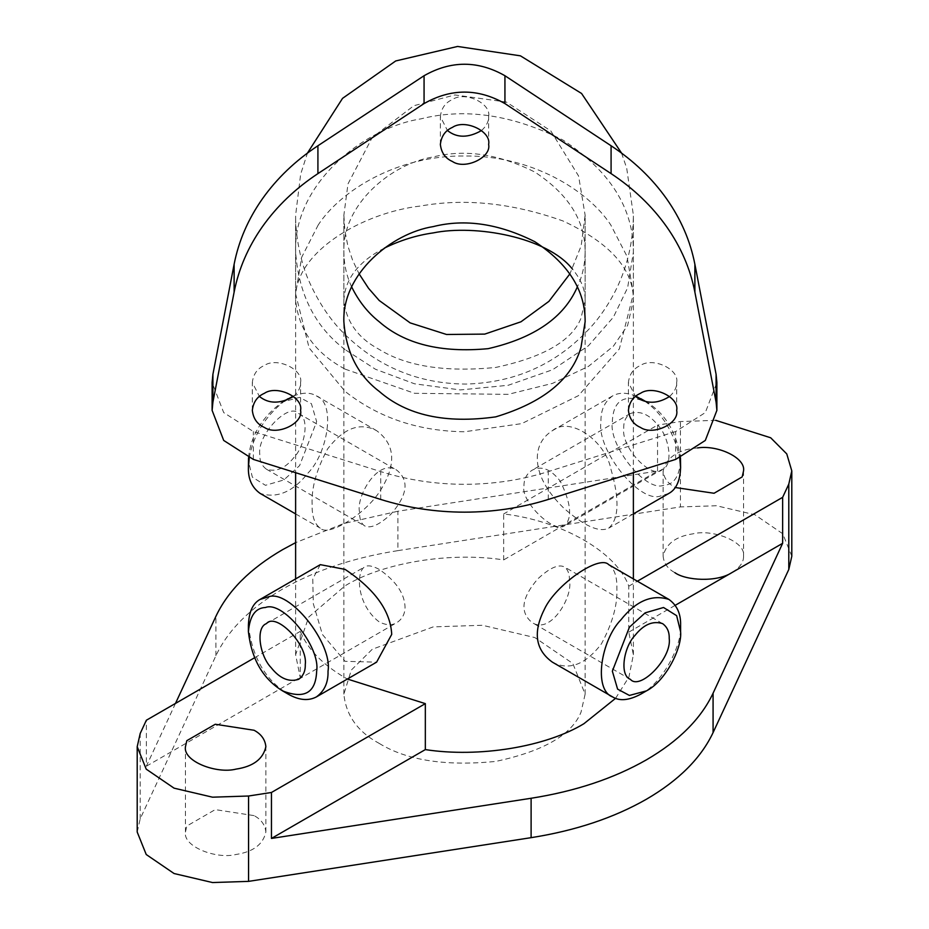 <?xml version="1.0" encoding="UTF-8"?>
<svg xmlns="http://www.w3.org/2000/svg" width="929" height="929" viewBox="0 0 929 929"><rect width="100%" height="100%" fill="white"/><g stroke="black" fill="none" stroke-linecap="round" stroke-linejoin="round"><path stroke-width="0.7" stroke-dasharray="4.64 3.48" d="M249.216 457.962C253.211 435.62 264.904 416.68 284.297 401.142M293.158 396.16C302.529 392.317 310.263 392.224 316.359 395.882C335.984 402.861 327.925 452.771 308.114 472.942C292.995 491.917 276.981 498.722 260.074 493.38M312.109 504.389C311.378 487.957 316.545 469.47 327.612 448.916C343.718 428.002 360.046 421.917 376.593 430.65C395.313 444.492 396.625 464.361 380.518 490.257C366.467 513.261 328.436 537.38 320.296 528.16C314.606 524.235 311.877 516.303 312.109 504.389M248.531 457.695C250.842 435.457 262.175 416.877 282.532 401.943L299.591 397.38L311.401 403.685L316.65 421.65L299.591 465.615L283.844 479.956L265.473 485.31L252.351 477.146L248.403 461.039M615.59 698.318L628.898 677.078L633.381 654.748L628.782 632.138L628.782 586.176C616.902 552.383 562.208 520.797 503.669 513.946L503.669 559.908C450.112 551.64 383.212 562.568 345.077 585.804L308.776 617.019L295.619 654.748L300.218 677.369L300.218 631.406C307.778 649.232 322.723 664.676 345.077 677.729L347.376 679.029M320.296 564.658L312.759 578.93L313.328 603.757L322.375 634.426L345.077 661.32L376.593 662.168M552.407 662.168C568.954 670.901 585.293 664.804 601.4 643.89C612.455 623.347 617.611 604.86 616.891 588.429C617.123 576.503 614.394 568.583 608.704 564.658M537.287 458.427C537.345 446.326 542.385 437.071 552.407 430.65C570.371 415.762 605.731 441.356 611.003 469.435C619.701 499.628 618.935 519.206 608.704 528.16C599.193 532.816 584.086 526.023 563.392 507.757C546.159 490.767 537.461 474.324 537.287 458.427M259.783 454.478C256.973 434.447 289.082 401.932 298.615 413.486C309.821 417.481 305.223 446.001 293.901 457.521C285.261 468.367 276.11 472.257 266.449 469.203C261.804 465.847 259.586 460.947 259.783 454.478M254.523 657.79L300.218 631.406M248.403 625.205C252.084 657.128 265.346 680.109 288.211 694.149M175.488 703.416L146.352 766.204L146.352 720.242M146.352 766.204L300.218 677.369M137.202 832.036L140.209 818.821L215.923 655.7C228.023 630.129 250.226 607.926 282.532 589.091C315.152 570.441 353.612 557.621 397.891 550.63L397.891 511.24L657.546 471.073L503.669 559.908M397.891 511.24L343.753 523.538L295.619 542.641M657.546 471.073L657.546 425.099L503.669 513.946M715.713 420.326L680.446 421.557L657.546 425.099M628.782 586.176L637.375 581.206M697.54 447.917C678.298 449.462 666.825 457.114 663.132 470.898C663.852 478.017 667.777 483.486 674.907 487.307L675.255 487.516M628.782 632.138L675.255 605.302M640.789 694.149C663.411 682.629 682.571 643.623 680.597 625.205M668.926 493.38L660.693 495.923C640.069 504.145 596.197 449.566 600.982 421.65C600.622 410.339 604.512 401.746 612.641 395.882C619.202 392.282 626.936 392.375 635.842 396.16M644.703 401.142C662.191 413.196 673.885 432.136 679.784 457.962M359.546 512.076C355.795 496.829 377.94 457.881 396.811 470.179C409.434 480.479 407.506 495.111 391.039 514.074C379.427 524.862 370.625 528.798 364.644 525.907C361.126 523.491 359.43 518.881 359.546 512.076M254.093 815.627L215.249 809.612L186.822 826.032L185.452 832.036C182.769 846.667 216.515 859.511 236.071 854.471C253.199 851.881 263.139 844.415 265.868 832.036C265.148 824.917 261.223 819.448 254.093 815.627M318.241 224.923L301.681 257.263L295.619 293.878L309.148 347.969L345.077 391.376C378.37 417.702 418.166 431.161 464.5 431.764L521.68 423.624L578.407 395.684L619.353 348.898L633.381 293.878L626.982 256.276L610.759 224.923C588.231 190.399 531.376 155.259 464.5 155.979C397.624 155.259 340.769 190.399 318.241 224.923M397.891 550.63L680.446 506.92L680.446 421.557M791.798 556.262L782.775 533.78L754.929 514.771L716.456 505.748L680.446 506.92M731.936 572.578C739.867 567.596 743.734 562.161 743.548 556.262C746.231 541.63 712.485 528.787 692.929 533.838C675.801 536.416 665.861 543.883 663.132 556.262C663.852 563.38 667.777 568.85 674.907 572.67M680.597 461.039C679.262 476.821 673.583 484.915 663.527 485.31C645.864 492.358 608.251 445.572 612.35 421.65C613.186 399.958 624.555 393.385 646.468 401.943C664.897 413.126 676.231 431.706 680.469 457.695M379.206 743.397C406.728 760.363 445.572 766.379 495.726 761.42C543.442 751.236 571.881 734.816 581.02 712.171L585.131 694.149L572.821 663.492L534.849 637.573L482.395 625.275L433.274 626.878L372.262 649.266L351.301 670.076L343.869 694.149C346.052 715.516 357.828 731.936 379.206 743.397M379.206 569.384C372.483 565.749 367.629 564.925 364.644 566.911C355.946 571.718 356.446 604.698 379.206 621.919C386.22 625.38 392.096 625.612 396.811 622.627C402.292 619.097 405.032 613.883 405.032 606.997C404.533 593.503 395.917 580.973 379.206 569.384M569.454 580.741C569.57 573.925 567.874 569.314 564.356 566.911C558.375 564.008 549.573 567.944 537.961 578.732C521.494 597.707 519.566 612.339 532.189 622.627C551.06 634.925 573.205 595.988 569.454 580.741M523.968 485.809C523.968 478.934 526.708 473.72 532.189 470.179C541.41 465.406 550.734 469.04 560.187 481.083C571.161 503.216 572.554 518.161 564.356 525.907C553.568 533.536 520.194 501.079 523.968 485.809M675.662 459.402L675.662 431.544L705.308 412.581L716.886 382.516M675.662 431.544L548.296 471.584C521.32 480.014 493.392 484.253 464.5 484.299C435.608 484.253 407.68 480.014 380.704 471.584L253.338 431.544L223.692 412.581L212.114 382.516M669.6 396.451C674.535 391.922 676.881 387.277 676.672 382.516C679.563 369.37 652.982 356.841 640.487 365.457C633.381 368.558 629.363 374.248 628.422 382.516L635.482 396.451M293.518 396.451C298.441 391.922 300.799 387.277 300.578 382.516C303.481 369.37 276.888 356.841 264.393 365.457C257.287 368.558 253.269 374.248 252.328 382.516L259.4 396.451M481.559 130.513C486.482 125.984 488.84 121.339 488.631 116.578C491.522 103.433 464.93 90.903 452.435 99.519C445.328 102.62 441.31 108.31 440.369 116.578L447.441 130.513M623.731 428.211C623.522 421.754 625.74 416.842 630.385 413.486C640.058 410.432 649.208 414.322 657.848 425.168C669.159 436.7 673.769 465.208 662.551 469.203C653.029 480.757 620.92 448.242 623.731 428.211M488.631 144.436L488.631 116.578M345.077 369.115L414.543 393.304L508.209 394.349L552.558 383.363L588.429 366.409L613.372 346.203L627.632 325.405L633.381 300.172C633.648 269.34 610.19 242.945 562.986 220.963C512.587 203.068 465.197 198.074 420.791 205.983C362.774 212.486 293.158 252.549 295.619 300.172C298.673 330.085 315.163 353.066 345.077 369.115M345.077 349.594C315.163 326.892 298.673 294.388 295.619 252.084C293.158 184.743 362.774 128.074 420.791 118.889C465.197 107.706 512.587 114.766 562.986 140.07C610.19 171.157 633.648 208.491 633.381 252.084L627.632 287.769L613.372 317.195L588.429 345.774L552.558 369.754L508.209 385.28L460.296 389.936L414.543 383.805L375.444 369.243L345.077 349.594M140.209 818.821L140.209 733.457M215.923 655.7L215.923 616.299M384.362 248.113C358.548 261.537 345.054 278.886 343.869 300.172C346.052 321.539 357.828 337.947 379.206 349.42C406.728 366.386 445.572 372.39 495.726 367.443C543.442 357.259 571.881 340.838 581.02 318.194L585.131 300.172C585.34 289.929 581.113 279.559 572.438 269.062M351.661 286.91C346.598 276.157 343.997 264.556 343.869 252.084C342.104 203.985 391.841 163.504 433.274 156.943C464.999 148.954 498.85 153.993 534.849 172.074C568.56 194.277 585.328 220.951 585.131 252.084C584.968 264.742 582.378 276.354 577.339 286.91M253.338 459.402L253.338 431.544M380.704 499.442L380.704 471.584M548.296 499.442L548.296 471.584M316.359 395.882L376.593 430.65M295.619 513.911L320.296 528.16M283.589 401.34L282.532 401.943M633.381 654.748L633.381 578.906M633.381 472.687L633.381 215.191C632.986 255.103 620.34 290.661 595.443 321.852C561.546 361.799 518.405 382.527 466.044 384.072C419.084 383.782 378.765 367.292 345.077 334.614C331.235 321.132 319.53 304.05 309.984 283.357C300.868 264.51 295.387 235.014 295.619 216.527L295.619 472.687M295.619 654.748L295.619 578.906M295.619 293.878L295.619 215.18L300.659 174.211L307.441 153.099M621.559 153.099L626.715 168.219L633.381 215.191L633.381 293.878M612.641 395.882L552.407 430.65M633.381 513.911L608.704 528.16M298.615 413.486L396.811 470.179M266.449 469.203L364.644 525.907M185.452 832.036L185.452 746.684M265.868 832.036L265.868 746.684M743.548 470.898L743.548 556.262M663.132 470.898L663.132 556.262M645.411 401.34L646.468 401.943M585.131 694.149L585.131 215.191L581.182 245.802L569.918 273.846M343.869 694.149L343.869 215.191L344.822 230.334L347.841 245.895L352.672 260.434L359.093 273.846M266.449 623.603L364.644 566.911M298.615 679.32L396.811 622.627M343.869 321.736L343.869 215.18L347.992 183.907L372.227 137.492L413.811 105.732L454.92 94.944L506.317 102.039L550.781 130.884L578.581 175.999L585.131 215.191L585.131 321.736M662.551 623.603L564.356 566.911M630.385 679.32L532.189 622.627M630.385 413.486L532.189 470.179M662.551 469.203L564.356 525.907M676.672 410.374L676.672 382.516M628.422 410.374L628.422 382.516M252.328 410.374L252.328 382.516M300.578 410.374L300.578 382.516M440.369 144.436L440.369 116.578"/><path stroke-width="1.39" d="M295.619 513.911L260.074 493.38C251.945 487.516 248.055 478.923 248.403 467.612L249.216 457.962M284.297 401.142L293.158 396.16M248.403 467.612L248.531 457.695M615.59 698.318L583.923 723.703C545.787 746.939 478.888 757.867 425.331 749.598L425.331 703.636L271.454 792.472L271.454 838.434L531.109 798.266C575.388 791.276 613.848 778.467 646.468 759.817C678.774 740.982 700.977 718.779 713.077 693.208L782.648 543.302L782.648 497.329L788.791 484.114L791.798 470.898L786.77 453.921L770.687 437.78L715.713 420.326M282.532 690.862L288.211 694.149C298.883 700.222 308.265 701.151 316.359 696.936L376.593 662.168L391.713 634.391C390.54 611.085 374.991 589.416 345.077 569.384L320.296 564.658L260.074 599.426C252.793 603.409 248.902 612.002 248.403 625.205L248.403 631.766C251.562 659.137 262.93 678.832 282.532 690.862C304.445 699.432 315.814 692.86 316.65 671.168C320.749 647.234 283.136 600.459 265.473 607.496C255.417 607.903 249.738 615.985 248.403 631.766M347.376 679.029L425.331 703.636M680.597 631.766L680.597 625.205C680.945 613.895 677.055 605.302 668.926 599.426L608.704 564.658C599.333 554.358 555.356 585.038 544.336 609.389C532.781 632.44 535.476 650.021 552.407 662.168L612.641 696.936C619.701 701.337 629.084 700.408 640.789 694.149L646.468 690.862C665.861 680.992 682.281 647.559 680.597 631.766L676.649 615.672L663.527 607.496L645.156 612.85L629.409 627.191L612.35 671.168L617.599 689.132L629.409 695.438L646.468 690.862M425.331 749.598L271.454 838.434M791.798 470.898L791.798 556.262L788.791 569.477L713.077 732.609C700.977 758.169 678.774 780.372 646.468 799.207C613.848 817.857 575.388 830.677 531.109 837.668L248.554 881.377L248.554 796.014L212.544 797.187L174.071 788.164L146.225 769.154L137.202 746.684L140.209 733.457L146.352 720.242L254.523 657.79M248.554 796.014L271.454 792.472M254.093 730.264C261.223 734.084 265.148 739.554 265.868 746.684C263.139 759.051 253.199 766.53 236.071 769.107C216.515 774.147 182.769 761.304 185.452 746.684L186.822 740.668L215.249 724.26L254.093 730.264M316.359 696.936C324.488 691.071 328.378 682.478 328.018 671.168C332.803 643.251 288.931 588.672 268.307 596.882L260.074 599.426M175.488 703.416L215.923 616.299C228.023 590.728 250.226 568.525 282.532 549.689L295.619 542.641M637.375 581.206L782.648 497.329M675.255 487.516L714.064 493.264L742.178 476.902L743.548 470.898C745.859 457.8 717.687 444.724 697.54 447.917M675.255 605.302L782.648 543.302M668.926 599.426C652.019 594.084 636.005 600.9 620.886 619.864C601.075 640.046 593.016 689.945 612.641 696.936M635.842 396.16L644.703 401.142M679.784 457.962L680.597 467.612C680.098 480.816 676.207 489.397 668.926 493.38L633.381 513.911M248.554 881.377L212.544 882.55L174.071 873.527L146.225 854.517L137.202 832.036L137.202 746.684M674.907 572.67C685.625 580.52 716.805 582.541 731.936 572.578M680.469 457.695L680.597 467.612M305.269 664.595C308.08 644.563 275.971 612.06 266.449 623.603C255.231 627.598 259.841 656.118 271.152 667.649C279.792 678.484 288.942 682.374 298.615 679.32C303.26 675.975 305.478 671.063 305.269 664.595M611.085 173.618L504.935 103.584C477.982 88.278 451.018 88.278 424.065 103.584L317.915 173.618C295.48 188.482 277.016 206.11 262.524 226.513C248.124 246.963 238.66 268.841 234.12 292.136L212.904 402.211L212.904 374.352L234.12 264.277C238.66 240.983 248.124 219.105 262.524 198.655C277.016 178.252 295.48 160.624 317.915 145.76L424.065 75.725C451.018 60.42 477.982 60.42 504.935 75.725L611.085 145.76C633.52 160.624 651.984 178.252 666.476 198.655C680.876 219.105 690.34 240.983 694.88 264.277L716.096 374.352L716.886 382.516L716.886 410.374L716.096 402.211L694.88 292.136C690.34 268.841 680.876 246.963 666.476 226.513C651.984 206.11 633.52 188.482 611.085 173.618L611.085 145.76M212.904 374.352L212.114 382.516L212.114 410.374L223.692 440.439L253.338 459.402L380.704 499.442C407.68 507.873 435.608 512.111 464.5 512.158C493.392 512.111 521.32 507.873 548.296 499.442L675.662 459.402L705.308 440.439L716.886 410.374M635.482 396.451L640.487 399.575C649.65 403.964 659.358 402.919 669.6 396.451M259.4 396.451C268.853 404.022 280.221 404.022 293.518 396.451M447.441 130.513C456.894 138.084 468.262 138.084 481.559 130.513M669.217 638.339C669.414 631.871 667.196 626.959 662.551 623.603C652.89 620.56 643.739 624.451 635.099 635.285C623.777 646.816 619.178 675.337 630.385 679.32C639.918 690.874 672.027 658.371 669.217 638.339M212.904 402.211L212.114 410.374M640.487 427.433C652.982 436.061 679.563 423.519 676.672 410.374C679.563 397.229 652.982 384.699 640.487 393.315C633.381 396.416 629.363 402.106 628.422 410.374C629.363 418.654 633.381 424.332 640.487 427.433M264.393 393.315C257.287 396.416 253.269 402.106 252.328 410.374C253.269 418.654 257.287 424.332 264.393 427.433C276.888 436.061 303.481 423.519 300.578 410.374C303.481 397.229 276.888 384.699 264.393 393.315M488.631 144.436C491.522 131.291 464.93 118.761 452.435 127.378C445.328 130.478 441.31 136.168 440.369 144.436C441.31 152.716 445.328 158.394 452.435 161.495C464.93 170.123 491.522 157.582 488.631 144.436M379.206 391.376C406.728 415.379 445.572 423.879 495.726 416.866C543.442 402.466 571.881 379.253 581.02 347.225L585.131 321.736C585.328 290.591 568.56 263.929 534.849 241.714C498.85 223.645 464.999 218.605 433.274 226.595C391.841 233.156 342.104 273.625 343.869 321.736C346.052 351.952 357.828 375.165 379.206 391.376M531.109 837.668L531.109 798.266M788.791 569.477L788.791 484.114M713.077 732.609L713.077 693.208M572.438 269.062C546.995 236.837 474.94 224.33 433.274 232.9C416.587 235.258 400.283 240.332 384.362 248.113M577.339 286.91C564.077 317.428 534.349 338.017 488.143 348.665C440.996 353.055 404.684 344.078 379.206 321.736C367.872 312.818 358.699 301.205 351.661 286.91M234.12 292.136L234.12 264.277M317.915 173.618L317.915 145.76M424.065 103.584L424.065 75.725M504.935 103.584L504.935 75.725M716.096 402.211L716.096 374.352M694.88 292.136L694.88 264.277M288.211 398.669L283.589 401.34M633.381 578.906L633.381 472.687M295.619 578.906L295.619 472.687M307.441 153.099L342.546 98.358L395.719 60.954L457.579 46.45L520.426 55.833L581.566 93.469L621.559 153.099M640.789 398.669L645.411 401.34M569.918 273.846L548.923 301.356L520.972 321.794L484.775 334.103L446.559 334.486L410.153 322.886L379.206 300.497L368.511 288.257L359.093 273.846"/></g></svg>
